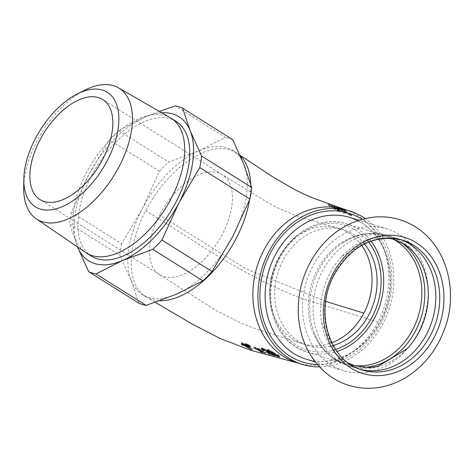 <?xml version="1.0" encoding="UTF-8"?>
<svg xmlns="http://www.w3.org/2000/svg" width="474" height="474" viewBox="0 0 474 474"><rect width="100%" height="100%" fill="white"/><g stroke="black" fill="none" stroke-linecap="round" stroke-linejoin="round"><path stroke-width="0.36" stroke-dasharray="2.37 1.78" d="M418.068 332.908A74.145 61.614 -72.9 0 1 343.567 370.662A74.145 61.614 -72.9 0 1 312.609 266.666A74.145 61.614 -72.9 0 1 387.11 228.912A74.145 61.614 -72.9 0 1 399.434 234.565A74.145 61.614 -72.9 0 1 418.068 332.908M360.246 369.317A68.007 56.513 -72.9 0 1 358.261 368.754A68.007 56.513 -72.9 0 1 321.585 322.664A68.007 56.513 -72.9 0 1 329.868 273.374A68.007 56.513 -72.9 0 1 341.979 256.292A68.007 56.513 -72.9 0 1 398.201 238.742A68.007 56.513 -72.9 0 1 400.163 239.388M406.97 348.894A68.007 56.513 -72.9 0 1 350.742 366.443A68.007 56.513 -72.9 0 1 322.35 271.063A68.007 56.513 -72.9 0 1 390.683 236.431A68.007 56.513 -72.9 0 1 401.988 241.616A68.007 56.513 -72.9 0 1 427.358 282.522M401.531 242.605A68.007 56.513 107.1 0 0 387.211 235.365A68.007 56.513 107.1 0 0 341.944 243.488A68.007 56.513 107.1 0 0 318.878 269.996A68.007 56.513 107.1 0 0 314.369 333.24A68.007 56.513 107.1 0 0 347.27 365.377A68.007 56.513 107.1 0 0 363.185 367.427M85.024 90.06A77.363 41.996 -57.9 0 0 23.7 187.692M170.379 117.795A79.579 43.199 -57.9 0 0 165.39 115.626A79.579 43.199 -57.9 0 0 89.639 166.901A79.579 43.199 -57.9 0 0 85.741 252.535M272.651 353.278L271.839 352.674L272.052 352.431L268.841 350.76M268.397 350.428L267.697 349.516L268.586 349.528L278.256 354.955L279.85 356.063L278.913 355.938L272.87 353.414M273.907 353.764L274.339 352.934L273.865 353.61M269.303 350.766L269.564 350.262L269.801 351.003L272.645 352.407L272.354 351.708L269.564 350.262L269.102 350.262L268.663 351.092M272.206 353.243L272.645 352.407L273.101 352.431L272.663 353.266M273.51 353.26L277.847 355.411L277.302 354.706L273.137 352.976M277.414 356.241L277.847 355.411L278.392 355.476L277.954 356.306M271.715 353.083L272.052 352.431M252.263 349.782L252.701 348.947L243.689 344.1L243.417 344.628M251.404 349.374L251.753 348.698M242.048 343.62L242.487 342.785L252.701 348.947M241.438 343.466L241.87 342.631L242.487 342.785M241.651 344.645L242.238 343.763M242.184 343.875L241.87 342.631M248.732 345.949L244.999 343.443L246.071 343.721L249.306 346.097L248.732 345.949L248.406 346.577M245.639 344.551L246.071 343.721M247.221 345.718L247.659 344.882M248.874 346.932L249.306 346.097M244.56 344.278L244.999 343.443M246.344 345.066L246.581 344.61M248.098 345.51L248.335 345.054L246.747 343.893L247.825 344.165L251.036 346.547L248.335 345.054M250.148 347.027L250.473 346.399M246.314 344.728L246.747 343.893M247.387 345.001L247.825 344.165M250.61 347.359L251.036 346.547M248.974 346.162L249.407 345.333M261.547 351.27L259.645 349.747L254.224 347.051L259.165 349.291L258.022 348.034L259.159 348.331L260.777 350.037L266.755 352.65L261.233 350.464L262.691 351.572L261.547 351.27L261.322 351.702M265.233 353.035L265.6 352.342M261.731 351.507L262.075 350.843M260.89 351.121L261.233 350.464M262.252 352.407L262.691 351.572M260.339 350.867L260.777 350.037M266.323 353.486L266.755 352.65M258.727 349.16L259.159 348.331M257.589 348.864L258.022 348.034M254.965 348.183L255.397 347.353M253.791 347.88L254.224 347.051M273.522 355.115L273.954 354.279L275.21 354.902L270.139 353.551L269.007 352.923M274.772 355.737L275.21 354.902M269.842 354.119L270.139 353.551M268.254 352.105L266.738 350.292L263.603 348.704L263.029 348.692L262.59 349.528M263.627 350.535L264.059 349.699L262.756 349.214M263.354 349.19L263.603 348.704L264.059 349.699M269.759 354.108L270.192 353.278L273.954 354.279M262.252 348.817L261.63 347.957L262.661 347.975L267.745 350.564L270.192 353.278M262.726 349.812L262.963 349.362M297.305 362.877A80.284 66.716 107.1 0 0 298.869 363.327A80.284 66.716 107.1 0 0 377.974 321.988A80.284 66.716 107.1 0 0 346.346 210.006A80.284 66.716 107.1 0 0 344.456 209.384M240.389 156.023A85.006 46.15 -57.9 0 0 236.757 153.066A85.006 46.15 -57.9 0 0 236.141 152.669A85.006 46.15 -57.9 0 0 230.02 149.873A85.006 46.15 -57.9 0 0 145.725 210.764A85.006 46.15 -57.9 0 0 145.714 296.635A85.006 46.15 -57.9 0 0 146.063 296.854A85.006 46.15 -57.9 0 0 151.834 299.432A85.006 46.15 -57.9 0 0 159.969 300.7M249.49 200.111A85.006 46.15 -57.9 0 0 250.651 183.811M329.898 204.839L329.466 205.669L330.923 206.154L331.362 205.325L335.93 207.79L335.497 208.619L332.351 207.15C331.048 206.563 331.397 207.008 333.412 208.471L333.844 207.642L339.437 210.924L340.296 211.007L337.304 208.412L332.197 205.592L328.772 204.43L331.338 205.331M332.766 206.326L332.138 206.332L333.826 207.648M335.93 207.79L332.789 206.32L332.351 207.15L331.67 207.019L332.096 206.202M329.88 204.845L330.242 204.875M346.565 212.245L346.085 211.469L346.861 211.777L341.481 208.921M346.103 211.457L345.67 212.287L346.441 212.601L341.914 210.314L345.386 211.54L339.781 209.253L344.094 211.582L345.161 212.713L351.518 215.948L350.304 214.615L349.237 214.189L349.694 215.078L346.15 213.069L345.155 212.198L345.593 211.357L346.085 211.469M350.724 213.792L349.658 213.365L350.132 214.242L346.583 212.239L346.15 213.069M350.606 214.295L350.132 214.242L349.694 215.078L350.168 215.131L350.606 214.295M345.161 212.713L345.599 211.884L351.098 214.995L351.969 215.089L350.736 213.786L350.304 214.615M345.582 211.896L344.237 210.764M339.674 209.129L340.107 208.293L340.883 208.489C339.52 207.938 339.704 208.163 341.44 209.164L344.527 210.752L343.822 211.588L344.248 210.77M341.493 208.933L341.061 209.751L341.493 209.858L341.932 209.022L345.807 210.717L340.865 208.495M338.969 209.259L333.631 206.901L343.703 213.33L336.86 208.447L340.19 209.97L338.969 209.259L339.408 208.424L334.063 206.066L345.042 212.814L337.292 207.618L339.384 208.436M340.628 209.135L340.19 209.97M334.65 206.273L334.211 207.108M334.063 206.066L333.631 206.901M344.136 212.5L343.703 213.33M337.292 207.618L336.86 208.447M345.042 212.814L344.61 213.65M345.143 210.521L344.711 211.351M345.7 211.054L345.262 211.89M345.824 210.711L345.386 211.54M346.879 211.765L346.441 212.601M349.676 213.359L349.237 214.189M334.069 207.061L337.689 209.004L338.507 210.178L334.851 208.027L334.069 207.061L333.637 207.89L337.251 209.834L338.075 211.013L333.163 207.802L333.595 206.972L334.069 207.061M329.655 204.952L329.217 205.781L330.218 206.16L329.466 205.669L330.26 204.869M333.412 208.471L339.005 211.76L339.858 211.842L336.866 209.247L331.764 206.421L328.103 204.946L329.217 205.781M330.651 205.331L330.218 206.16M330.923 206.154L335.497 208.619M338.969 210.213L338.507 210.178L338.075 211.013L338.531 211.054L338.969 210.213M159.323 111.408L145.085 117.09L118.459 130.504L168.596 161.995L198.825 150.839L225.452 137.424L175.315 105.939M159.501 171.31L109.364 139.818L88.626 174.906L71.497 212.251L121.634 243.743L142.366 208.655L159.501 171.31A94.45 51.281 -57.9 0 1 168.596 161.995M138.805 303.159L131.114 280.359L119.821 255.296L69.684 223.805L77.505 246.924A85.006 46.15 -57.9 0 1 77.375 246.604A85.006 46.15 -57.9 0 1 88.626 174.906A85.006 46.15 -57.9 0 1 145.085 117.09A85.006 46.15 -57.9 0 1 161.747 112.806M71.497 212.251A94.45 51.281 -57.9 0 0 69.684 223.805M118.459 130.504A94.45 51.281 -57.9 0 0 109.364 139.818M131.114 280.359A85.006 46.15 -57.9 0 0 142.354 294.526A85.006 46.15 -57.9 0 0 148.475 297.322A85.006 46.15 -57.9 0 0 176.316 294.247A85.006 46.15 -57.9 0 0 232.775 236.431A85.006 46.15 -57.9 0 0 244.027 164.727A85.006 46.15 -57.9 0 0 232.781 150.56A85.006 46.15 -57.9 0 0 198.825 150.839A85.006 46.15 -57.9 0 0 142.366 208.655A85.006 46.15 -57.9 0 0 131.114 280.359M121.634 243.743A94.45 51.281 -57.9 0 0 119.821 255.296M364.376 243.885A60.447 50.232 107.1 0 0 343.656 229.89A60.447 50.232 107.1 0 0 282.913 260.67A60.447 50.232 107.1 0 0 308.153 345.457A60.447 50.232 107.1 0 0 333.157 345.51M319.506 366.876A80.284 66.716 107.1 0 0 382.998 323.535A80.284 66.716 107.1 0 0 365.075 218.538M176.156 121.403A79.579 43.199 -57.9 0 0 170.427 118.79A79.579 43.199 -57.9 0 0 94.279 170.753A79.579 43.199 -57.9 0 0 91.506 256.179M232.734 139.664A94.45 51.281 -57.9 0 0 225.452 137.424M272.07 352.253L272.354 351.708M269.362 351.838L269.801 351.003M273.705 354.676L274.144 353.847M276.976 355.322L277.302 354.706M272.87 354.143L273.166 353.58M277.817 355.784L278.256 354.955M278.718 356.312L278.913 355.938M272.9 352.804L273.332 351.975M268.148 350.357L268.586 349.528M268.663 351.175L268.871 350.778M257.53 349.516L257.963 348.686M266.453 350.837L266.738 350.292M269.238 353.426L269.676 352.591M267.306 351.4L267.745 350.564M262.223 348.811L262.661 347.975M377.974 321.988L307.667 300.398C296.641 296.92 282.214 290.793 264.385 282.012C215.587 257.287 184.688 234.221 145.725 210.764M342.346 209.478L341.914 210.314M345.564 211.013L345.131 211.848M340.883 208.489L340.445 209.324M341.44 209.164L341.002 209.994M351.098 214.995L350.665 215.83M337.689 209.004L337.251 209.834M334.851 208.027L334.419 208.856M329.14 204.3L328.707 205.135M332.197 205.592L331.764 206.421M337.304 208.412L336.866 209.247M339.437 210.924L339.005 211.76M335.545 349.468A65.175 54.155 -72.9 0 1 271.803 281.568A65.175 54.155 -72.9 0 1 355.873 230.346A65.175 54.155 -72.9 0 1 368.576 241.947M370.905 241.047A67.059 55.725 107.1 0 0 357.746 228.989A67.059 55.725 107.1 0 0 346.601 223.876A67.059 55.725 107.1 0 0 279.216 258.028A67.059 55.725 107.1 0 0 307.217 352.087A67.059 55.725 107.1 0 0 336.967 351.524M354.558 365.638A67.059 55.725 -72.9 0 1 345.356 363.801A67.059 55.725 -72.9 0 1 317.361 269.742A67.059 55.725 -72.9 0 1 384.74 235.596A67.059 55.725 -72.9 0 1 393.39 239.24M362.012 223.07A74.145 61.614 -72.9 0 1 380.64 321.408A74.145 61.614 -72.9 0 1 306.139 359.168C320.051 363.28 334.087 361.656 348.26 354.315C363.096 346.18 374.448 333.589 382.317 316.531C398.456 282.338 388.496 238.629 361.739 222.946L349.688 217.412A74.145 61.614 -72.9 0 1 362.012 223.07M317.408 364.524A77.926 64.754 107.1 0 0 381.321 322.48A77.926 64.754 107.1 0 0 362.023 219.308M361.674 245.348A60.447 50.232 107.1 0 0 338.632 228.344A60.447 50.232 107.1 0 0 338.134 228.195A60.447 50.232 107.1 0 0 277.894 259.13A60.447 50.232 107.1 0 0 302.88 343.84A60.447 50.232 107.1 0 0 303.129 343.917A60.447 50.232 107.1 0 0 331.741 342.779M325.739 301.417L245.289 268.45L159.537 215.006A59.031 32.048 -57.9 0 0 159.382 274.547A59.031 32.048 -57.9 0 0 159.531 274.642A59.031 32.048 -57.9 0 0 163.779 276.579A59.031 32.048 -57.9 0 0 222.318 234.298A59.031 32.048 -57.9 0 0 222.324 174.663A59.031 32.048 -57.9 0 0 222.265 174.622A59.031 32.048 -57.9 0 0 218.076 172.726A59.031 32.048 -57.9 0 0 159.537 215.006M358.261 368.754L362.189 369.963A68.007 56.513 -72.9 0 1 333.797 274.576A68.007 56.513 -72.9 0 1 402.13 239.945L398.201 238.742M321.585 322.664L336.107 353.776L342.346 359.345L348.621 363.208M341.979 256.292L371.462 238.7L387.11 237.918M390.683 236.431L387.211 235.365M350.742 366.443L347.27 365.377M271.768 352.49L271.329 353.32M279.85 356.063L279.411 356.898M267.697 349.516L267.265 350.351M243.689 344.355L243.251 345.185M261.63 347.957L261.192 348.787M146.057 296.848L155.265 302.359M236.757 153.066L240.057 155.259M345.623 209.745L346.34 209.994M351.536 215.925L351.969 215.089M327.961 204.94L328.393 204.116M329.424 205.597L329.851 204.78M339.858 211.842L340.296 211.013M314.369 333.24C320.934 349.101 331.261 359.286 345.356 363.801L307.217 352.087C277.029 343.863 261.156 302.525 274.535 267.923C285.52 235.371 319.18 214.627 346.601 223.876L384.74 235.596C370.544 231.419 356.276 234.049 341.944 243.488M387.11 228.912L358.889 220.238M343.567 370.662L315.34 361.994M338.14 228.184L296.167 215.806L277.734 207.896L267.372 202.398L222.27 174.622M302.88 343.846L255.053 328.553L240.78 322.942L216.737 310.873L159.382 274.547M303.129 343.917L308.153 345.457M338.632 228.344L343.656 229.89M236.141 152.669L232.781 150.56M145.714 296.635L142.354 294.526M222.324 174.663L102.763 99.564M159.531 274.642L39.964 199.542"/><path stroke-width="0.71" d="M400.163 239.388A68.007 56.513 -72.9 0 1 409.506 243.926A68.007 56.513 -72.9 0 1 426.594 334.123A68.007 56.513 -72.9 0 1 360.246 369.317M387.11 237.918L394.042 239.441L403.86 243.968C416.231 251.878 424.064 264.729 427.358 282.522A68.007 56.513 -72.9 0 1 419.075 331.818A68.007 56.513 -72.9 0 1 406.97 348.894L377.819 366.408L369.53 367.581L355.21 365.839L348.621 363.208M363.185 367.427A68.007 56.513 107.1 0 0 415.603 330.745A68.007 56.513 107.1 0 0 401.531 242.605M102.461 90.072A67.622 36.711 122.1 0 1 90.759 184.765A67.622 36.711 122.1 0 1 23.83 179.202A67.622 36.711 122.1 0 1 77.434 93.864A67.622 36.711 122.1 0 1 102.461 90.072M23.83 179.202L23.7 187.692A77.363 41.996 -57.9 0 0 36.225 218.816A77.363 41.996 -57.9 0 0 42.506 221.82A77.363 41.996 -57.9 0 0 116.918 170.634A77.363 41.996 -57.9 0 0 118.5 87.826A77.363 41.996 -57.9 0 0 113.653 85.723A77.363 41.996 -57.9 0 0 85.024 90.06L77.434 93.864M36.225 218.816L85.741 252.535A79.579 43.199 -57.9 0 0 86.469 253.015A79.579 43.199 -57.9 0 0 92.199 255.628A79.579 43.199 -57.9 0 0 168.347 203.666A79.579 43.199 -57.9 0 0 171.12 118.239A79.579 43.199 -57.9 0 0 170.379 117.795L118.5 87.826M98.515 97.626A59.031 32.048 -57.9 0 0 42.02 136.174A59.031 32.048 -57.9 0 0 39.964 199.542A59.031 32.048 -57.9 0 0 44.218 201.486A59.031 32.048 -57.9 0 0 100.707 162.938A59.031 32.048 -57.9 0 0 102.763 99.564A59.031 32.048 -57.9 0 0 98.515 97.626M268.841 350.76L268.397 350.428M273.137 352.976L272.651 353.841L273.19 353.877L273.705 354.676L277.829 356.329L278.392 355.476M272.206 353.243L271.922 352.543L269.131 351.098L269.362 351.838L272.206 353.243L272.663 353.266L273.101 352.431M277.414 356.241L276.863 355.536L273.19 353.877L273.51 353.26M271.329 353.32L267.674 351.021L267.277 350.333L268.148 350.357L277.817 355.784C279.773 356.963 279.992 357.289 278.475 356.774L272.728 354.416L271.715 353.083M279.411 356.898L278.475 356.774L278.718 356.312M269.303 350.766L268.663 351.092L269.102 350.262M241.663 344.634L241.45 343.46L242.048 343.62L251.404 349.374M251.321 349.534L243.257 344.936L243.417 344.628M241.651 344.645L242.836 345.422L243.257 344.936L242.836 345.422L243.269 344.592L242.084 343.81M243.689 344.1L243.269 344.592M241.669 344.634L242.303 343.638M248.305 346.767L244.566 344.272L245.645 344.545L248.88 346.915M248.874 346.932L248.406 346.577M246.148 345.439L246.344 345.066M247.896 345.89L248.098 345.51M250.047 347.217L246.32 344.716L247.392 344.989L250.148 347.027M265.167 353.171L260.807 351.281L262.258 352.401M260.339 350.867L265.233 353.035M262.252 352.407L261.109 352.105L261.322 351.702M258.733 349.142L260.35 350.855M257.589 348.864L258.727 349.16M258.377 349.729L257.595 348.846M257.53 349.516L258.733 350.12L259.047 349.516M258.733 350.12L258.366 349.747L258.68 349.148M254.971 348.171L257.536 349.498M259.503 350.013L259.207 350.576L253.791 347.88L254.965 348.183M261.115 352.099L259.219 350.564M262.726 349.812L262.525 350.191L261.21 348.971L262.223 348.811L267.306 351.4L269.759 354.108L274.784 355.731L269.842 354.119M269.7 354.386L268.906 353.965L269.22 353.367M269.339 353.136L268.231 352.022M268.906 353.965L266.305 351.121L262.59 349.528L263.029 348.692M263.354 349.19L263.627 350.535L262.531 350.179M262.756 349.214L262.252 348.817M365.075 218.538A80.284 66.716 107.1 0 0 349.48 210.93L344.456 209.384A80.284 66.716 107.1 0 0 263.787 250.266A80.284 66.716 107.1 0 0 297.305 362.877L302.329 364.417A80.284 66.716 107.1 0 0 319.506 366.876M159.969 300.7A85.006 46.15 -57.9 0 0 236.129 238.541A85.006 46.15 -57.9 0 0 249.49 200.111M250.651 183.811A85.006 46.15 -57.9 0 0 240.389 156.023M182.597 108.173L232.734 139.664L244.027 164.727L251.718 187.532L201.586 156.041L190.287 130.978L182.597 108.173A94.45 51.281 -57.9 0 0 175.315 105.939L159.323 111.408M212.038 271.513L161.907 240.022L179.036 202.676L199.773 167.595L249.905 199.086L232.775 236.431L212.038 271.513A94.45 51.281 -57.9 0 1 202.943 280.833L176.316 294.247L146.087 305.398L95.955 273.907L122.582 260.493L152.806 249.342L202.943 280.833M77.375 246.604L88.668 271.667L138.805 303.159A94.45 51.281 -57.9 0 0 146.087 305.398M88.668 271.667A94.45 51.281 -57.9 0 0 95.955 273.907M77.505 246.93A85.006 46.15 -57.9 0 0 122.582 260.493A85.006 46.15 -57.9 0 0 179.036 202.676A85.006 46.15 -57.9 0 0 190.287 130.978A85.006 46.15 -57.9 0 0 161.747 112.806M152.806 249.342A94.45 51.281 -57.9 0 0 161.907 240.022M199.773 167.595A94.45 51.281 -57.9 0 0 201.586 156.041M249.905 199.086A94.45 51.281 -57.9 0 0 251.718 187.532M333.157 345.51A60.447 50.232 107.1 0 0 368.891 314.677A60.447 50.232 107.1 0 0 364.376 243.885M349.48 210.93A80.284 66.716 107.1 0 0 268.811 251.812A80.284 66.716 107.1 0 0 302.329 364.417M86.469 253.015L91.506 256.179A79.579 43.199 -57.9 0 0 97.241 258.792A79.579 43.199 -57.9 0 0 173.389 206.83A79.579 43.199 -57.9 0 0 176.156 121.403L171.12 118.239M416.391 242.789A71.189 59.155 -72.9 0 1 434.279 337.215A71.189 59.155 -72.9 0 1 350.914 368.037A71.189 59.155 -72.9 0 1 333.026 273.617A71.189 59.155 -72.9 0 1 416.391 242.789M268.438 351.613L268.663 351.175M267.792 352.852L268.207 352.064M368.576 241.947A65.175 54.155 -72.9 0 1 372.25 316.786A65.175 54.155 -72.9 0 1 335.545 349.468M336.967 351.524A67.059 55.725 107.1 0 0 374.602 317.936A67.059 55.725 107.1 0 0 370.905 241.047M393.39 239.24A67.059 55.725 -72.9 0 1 412.741 329.655A67.059 55.725 -72.9 0 1 354.558 365.638M362.023 219.308A77.926 64.754 107.1 0 0 361.739 219.13A77.926 64.754 107.1 0 0 263.947 268.847A77.926 64.754 107.1 0 0 317.408 364.524M315.34 361.994L306.139 359.168A74.145 61.614 -72.9 0 1 275.187 255.172A74.145 61.614 -72.9 0 1 349.688 217.412L358.889 220.238M331.741 342.779A60.447 50.232 107.1 0 0 363.872 313.13A60.447 50.232 107.1 0 0 361.674 245.348M363.872 313.13L325.739 301.417M402.13 239.945A68.007 56.513 -72.9 0 1 430.522 335.331A68.007 56.513 -72.9 0 1 362.189 369.963C329.009 361.413 313.841 311.14 334.294 274.624C351.175 245.633 373.79 234.073 402.13 239.945M415.461 226.886C448.363 247.452 458.068 293.625 444.731 328.529C436.939 349.966 423.886 366.349 405.572 377.671C393.319 384.947 380.373 388.484 366.734 388.277C351.459 387.809 337.879 382.714 325.982 372.985C308.888 358.083 299.669 338.383 298.318 313.883C297.583 290.562 304.059 269.451 317.746 250.556C332.701 230.909 351.507 219.752 374.164 217.092C389.053 215.812 402.823 219.077 415.461 226.886M298.875 363.351L250.616 350.215L220.037 338.442L191.798 323.843L155.265 302.359M240.057 155.259L272.307 176.601L293.59 189.019L303.609 193.996L313.355 198.162L345.623 209.745"/></g></svg>
